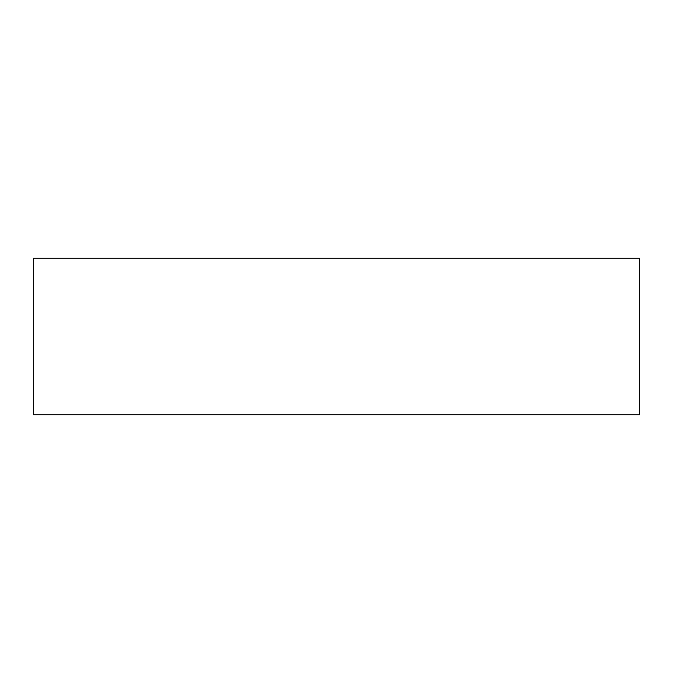 <?xml version="1.0" encoding="UTF-8"?>
<svg xmlns="http://www.w3.org/2000/svg" width="673" height="673" viewBox="0 0 673 673"><rect width="100%" height="100%" fill="white"/><g stroke="black" fill="none" stroke-linecap="round" stroke-linejoin="round"><path stroke-width="1.01" d="M33.65 414.82L639.35 414.82L639.35 258.18L33.65 258.18L33.65 414.82"/></g></svg>

